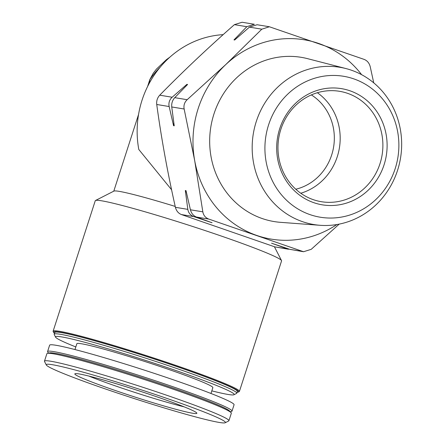 <?xml version="1.0" encoding="UTF-8"?>
<svg xmlns="http://www.w3.org/2000/svg" width="445" height="445" viewBox="0 0 445 445"><rect width="100%" height="100%" fill="white"/><g stroke="black" fill="none" stroke-linecap="round" stroke-linejoin="round"><path stroke-width="0.67" d="M295.791 189.231A51.392 48.105 99.4 0 0 333.605 147.028A51.392 48.105 99.4 0 0 311.361 94.913M339.201 224.113L311.211 249.334L303.551 251.725L208.839 219.09C205.473 217.794 203.471 215.38 202.831 211.837L194.693 160.623L184.152 109.008C183.485 105.359 184.486 102.261 187.156 99.708L225.693 64.642L261.827 29.175L269.375 26.761L364.199 59.419C367.27 60.665 369.272 63.079 370.212 66.672L373.744 82.859M303.551 251.731L289.784 249.339L271.572 243.209L288.521 249.244L274.776 246.858L287.186 248.905M212.042 222.739L196.429 217.038C193.414 215.803 191.411 213.383 190.421 209.79L186.01 190.627L185.331 190.516L187.823 209.361C188.419 212.888 190.421 215.308 193.831 216.609L212.042 222.739A106.338 99.541 -80.6 0 1 211.748 222.506M173.556 125.696L174.234 125.807L171.742 106.961C171.425 103.368 172.426 100.27 174.746 97.661L187.584 84.467L186.906 84.355L172.148 97.233C169.434 99.775 168.433 102.873 169.144 106.533L173.556 125.696A106.338 99.541 -80.6 0 1 173.873 123.254M274.776 246.858L181.421 214.562C178.35 213.316 176.348 210.902 175.413 207.314C167.604 172.777 161.374 138.501 156.735 104.486C156.362 100.882 157.363 97.783 159.738 95.186C183.045 71.411 207.937 47.899 234.409 24.647L242.074 22.256L254.351 24.275L246.819 26.7L233.981 39.894L234.66 40.006L249.417 27.128L257.099 24.736L269.375 26.756M160.378 66.939A83.204 77.886 99.4 0 0 149.998 79.483L149.069 83.666M223.162 34.643A94.952 88.883 99.4 0 0 138.801 149.487L171.586 189.765M54.501 333.305A97.199 5.407 17.9 0 1 53.617 332.421L53.166 331.553A97.889 5.446 17.9 0 1 53.116 331.214L95.263 200.734A97.889 5.446 17.9 0 1 95.503 200.495A97.889 5.446 17.9 0 1 222.394 236.429A97.889 5.446 17.9 0 1 281.513 260.575A97.889 5.446 17.9 0 1 281.563 260.909L239.421 391.389A97.889 5.446 17.9 0 1 239.182 391.633L238.309 392.073A97.199 5.407 17.9 0 1 237.074 392.273M53.116 331.214A97.889 5.446 17.9 0 1 180.247 366.914A97.889 5.446 17.9 0 1 239.421 391.389M53.617 332.421A97.199 5.407 17.9 0 1 179.797 367.531A97.199 5.407 17.9 0 1 238.309 392.073M75.811 346.939A93.856 5.223 17.9 0 1 55.592 337.154L54.257 334.551A95.931 5.34 17.9 0 1 54.201 334.223L54.768 332.476A95.931 5.34 17.9 0 1 179.357 367.459A95.931 5.34 17.9 0 1 237.341 391.444L236.779 393.191A95.931 5.34 17.9 0 1 236.545 393.43L233.937 394.76A93.856 5.223 17.9 0 1 211.814 390.866M54.201 334.223A95.931 5.34 17.9 0 1 178.795 369.205A95.931 5.34 17.9 0 1 236.779 393.191M55.592 337.154A93.856 5.223 17.9 0 1 177.433 371.058A93.856 5.223 17.9 0 1 233.937 394.76M74.971 349.553L76.852 343.718A71.461 3.977 17.9 0 1 169.662 369.773A71.461 3.977 17.9 0 1 212.855 387.645L210.969 393.48M48.666 353.102L47.843 352.195A96.91 5.39 17.9 0 1 47.576 351.561L49.629 345.198A96.91 5.39 17.9 0 1 175.491 380.536A96.91 5.39 17.9 0 1 234.07 404.766L232.012 411.136A96.91 5.39 17.9 0 1 231.422 411.492L230.226 411.742M47.576 351.561A96.91 5.39 17.9 0 1 173.433 386.9A96.91 5.39 17.9 0 1 232.012 411.136M46.308 364.972L44.522 361.496A96.91 5.39 17.9 0 1 44.472 361.168L46.881 353.708A96.91 5.39 17.9 0 1 47.47 353.352L49.668 352.891A94.952 5.284 17.9 0 1 172.41 387.862A94.952 5.284 17.9 0 1 229.537 410.985L231.05 412.649A96.91 5.39 17.9 0 1 231.317 413.283L228.908 420.736A96.91 5.39 17.9 0 1 228.674 420.976L225.198 422.75A94.14 5.24 17.9 0 1 134.234 398.57A94.14 5.24 17.9 0 1 46.308 364.972A94.14 5.24 17.9 0 1 168.522 398.976A94.14 5.24 17.9 0 1 225.198 422.75M47.47 353.352A96.91 5.39 17.9 0 1 172.743 389.047A96.91 5.39 17.9 0 1 231.05 412.649M44.472 361.168A96.91 5.39 17.9 0 1 170.335 396.506A96.91 5.39 17.9 0 1 228.908 420.736M158.097 397.257A64.119 3.566 17.9 0 1 196.857 413.171A64.119 3.566 17.9 0 1 113.586 389.909A64.119 3.566 17.9 0 1 74.893 373.778A64.119 3.566 17.9 0 1 158.097 397.257M95.503 200.495L113.942 191.089A83.204 4.628 17.9 0 1 175.213 206.43M313.825 202.686A58.879 55.113 99.4 0 0 386.121 134.407A58.879 55.113 99.4 0 0 295.741 103.14A58.879 55.113 99.4 0 0 313.825 202.686M309.976 214.607A71.422 66.856 99.4 0 0 397.669 131.776A71.422 66.856 99.4 0 0 288.043 93.85A71.422 66.856 99.4 0 0 309.976 214.607M302.461 221.649A79.7 74.604 99.4 0 0 320.1 225.298A79.7 74.604 99.4 0 0 400.528 158.075A79.7 74.604 99.4 0 0 345.965 68.569A79.7 74.604 99.4 0 0 255.413 124.372A79.7 74.604 99.4 0 0 302.461 221.649M345.965 68.569L307.612 58.673A83.226 77.903 99.4 0 0 213.055 116.946A83.226 77.903 99.4 0 0 262.177 218.528A83.226 77.903 99.4 0 0 280.595 222.339L320.1 225.298M361.613 74.677A101.021 94.562 99.4 0 0 318.72 43.471A101.021 94.562 99.4 0 0 225.693 64.642A101.021 94.562 99.4 0 0 194.693 160.623A101.021 94.562 99.4 0 0 256.721 235.433A101.021 94.562 99.4 0 0 336.871 224.541M185.938 86.135A106.338 99.541 -80.6 0 1 186.906 84.355M233.981 39.894A106.338 99.541 -80.6 0 1 235.644 39.132M186.433 192.552A106.338 99.541 -80.6 0 1 185.331 190.516M300.776 193.241A55.942 52.365 99.4 0 0 339.39 147.979A55.942 52.365 99.4 0 0 317.368 92.716M313.258 199.655A55.942 52.365 99.4 0 0 321.312 201.696A55.942 52.365 99.4 0 0 382.094 155.032A55.942 52.365 99.4 0 0 339.535 91.303A55.942 52.365 99.4 0 0 279.644 133.622A55.942 52.365 99.4 0 0 313.258 199.655M88.883 376.07A61.671 3.432 -162.1 0 0 115.733 386.021A61.671 3.432 -162.1 0 0 184.174 406.852M289.784 249.339L302.194 251.386M196.429 217.038L208.839 219.09M190.421 209.79L202.831 211.837M171.742 106.961L184.152 109.008M174.746 97.661L187.156 99.708M249.417 27.128L261.827 29.175M147.556 86.597L149.787 79.688A83.204 4.628 17.9 0 1 149.998 79.483M175.413 207.314L187.823 209.361M181.421 214.562L193.831 216.609M159.738 95.186L172.148 97.233M156.735 104.486L169.144 106.533M234.409 24.647L246.819 26.7M113.781 191.172L138.551 114.476M274.404 246.73L281.513 260.575M169.851 57.177L166.408 59.669L156.406 69.136L153.28 73.197L149.787 79.688"/></g></svg>
